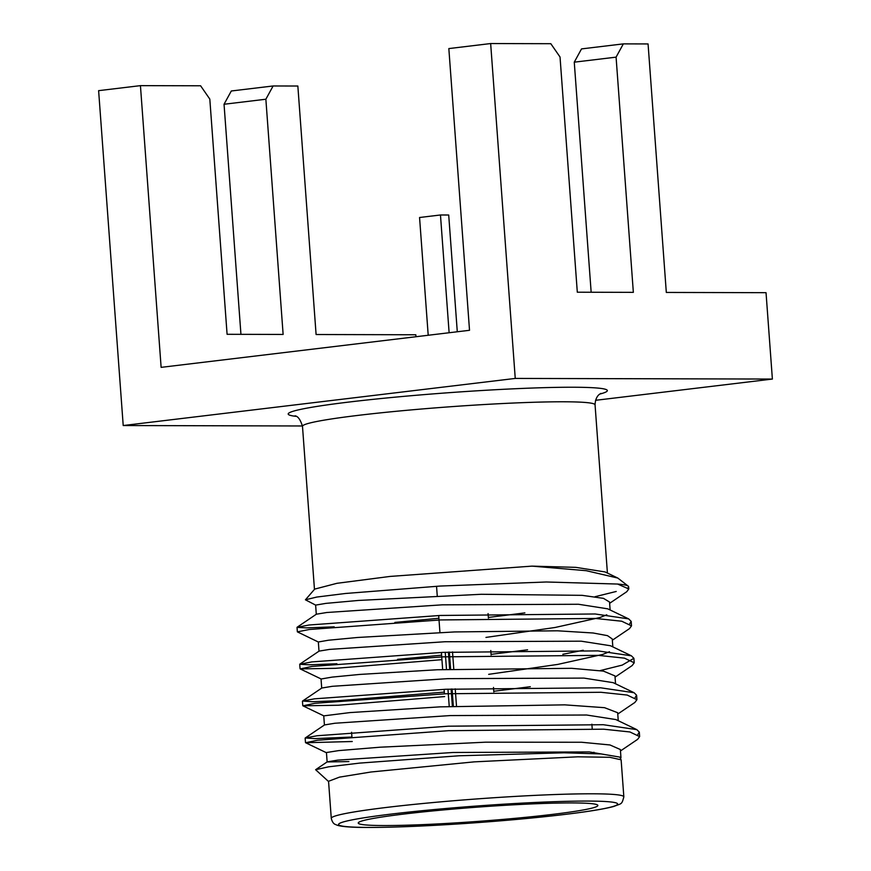 <?xml version="1.0" encoding="UTF-8"?>
<svg xmlns="http://www.w3.org/2000/svg" width="871" height="871" viewBox="0 0 871 871"><rect width="100%" height="100%" fill="white"/><g stroke="black" fill="none" stroke-linecap="round" stroke-linejoin="round"><path stroke-width="1.31" d="M383.959 825.545A120.133 7.12 175.8 0 0 517.548 818.098A120.133 7.12 175.8 0 0 597.854 805.446A120.133 7.12 175.8 0 0 477.526 807.134A120.133 7.12 175.8 0 0 358.242 823.041A120.133 7.12 175.8 0 0 383.959 825.545M452.376 706.327L451.113 689.015M449.654 669.233L448.402 652.107M445.244 652.248L446.496 669.364M447.955 689.168L449.229 706.457M456.502 706.163L455.228 688.83M453.78 669.08L452.517 651.911M449.36 652.052L450.623 669.2M452.071 688.972L453.345 706.294M620.468 750.954L637.605 739.37L639.641 736.605L629.896 731.967L603.636 729.19L448.63 730.671L317.501 740.23L305.623 742.734L352.254 741.515M617.757 714.046L634.894 702.451L636.93 699.685L627.174 695.058L600.925 692.282L445.919 693.762L314.79 703.311L302.912 705.815L338.209 705.238L444.646 696.582M493.781 691.28L530.297 686.707M615.057 677.126L632.183 665.542L634.219 662.787L624.474 658.149L598.214 655.362L443.208 656.843L312.079 666.402L300.201 668.906L335.498 668.318L441.935 659.674M491.07 654.371L527.586 649.799M612.346 640.218L629.472 628.633L631.508 625.868L621.752 621.23L595.503 618.454L440.497 619.934L309.368 629.483L297.359 631.856L318.416 642.047M488.359 617.452L524.875 612.89M609.635 603.309L626.761 591.714L628.797 588.959L617.615 584.049L546.335 581.991L440.225 586.052L345.602 593.467L316.739 597.06L305.427 599.803L315.705 605.138M637.833 734.482L639.314 732.119L636.81 729.637L603.309 724.716L448.293 726.196L317.164 735.745L305.275 737.955L314.616 738.63L351.928 737.04M635.122 697.573L636.603 695.221L634.099 692.728L600.598 687.796L445.582 689.277L314.453 698.836L302.575 701.035L311.905 701.71L337.883 700.752L444.319 692.107M600.141 670.605L622.21 665.106L633.892 658.302L631.388 655.809L597.887 650.887L442.882 652.368L311.742 661.916L299.733 664.29L309.194 664.802L336.903 663.756M397.579 659.347L441.608 655.188M629.7 623.745L631.181 621.393L628.677 618.9L595.176 613.979L440.171 615.459L309.031 625.008L297.022 627.37L306.483 627.882L334.192 626.837M394.868 622.438L438.897 618.279M595.045 596.711L616.222 591.463M628.089 587.631A166.851 9.897 175.8 0 0 628.633 586.749A166.851 9.897 175.8 0 0 628.307 586.183A166.851 9.897 175.8 0 0 617.615 584.049M314.747 589.09L336.946 583.309L390.175 576.417L531.963 566.128L586.227 570.69L617.811 578.061L628.307 586.183M617.811 578.061L605.051 571.931L575.796 567.359L531.963 566.128M620.969 757.77L620.37 749.539L609.983 744.966L581.588 742.255L485.485 742.19L379.985 747.209L338.601 750.617L326.44 752.533L327.137 761.918M619.902 757.117L589.351 751.923L453.04 752.479L337.719 760.133L327.213 761.864L315.618 769.714L328.552 766.828L359.614 763.105L459.017 755.778L564.103 752.794L601.034 753.927L619.902 757.117L621.143 760.056M327.148 761.94L348.89 761.581M621.099 759.795L609.733 757.291L577.789 756.812L474.205 761.864L370.97 772L339.45 777.139L328.596 781.276M485.964 637.42L555.056 627.49L599.956 617.517L606.793 614.795M628.677 618.9L607.762 608.84L578.507 604.267L442.207 604.833L326.875 612.487L316.369 614.207L297.153 627.218M610.125 609.972L609.537 602.035L603.505 598.366L582.155 595.339L481.282 594.283L358.384 600.446L325.939 603.374L315.629 605.105L316.293 614.262M488.675 674.339L557.767 664.41L602.667 654.437L609.504 651.704M631.388 655.809L610.473 645.749L581.218 641.187L444.918 641.742L329.586 649.396L319.08 651.116L299.864 664.127M562.829 654.295L583.222 650.267M612.836 646.892L612.248 638.955L607.512 635.656L593.075 632.988L557.56 630.8L454.684 631.932L357.524 637.485L328.432 640.229L318.351 641.981L319.004 651.181M634.099 692.728L613.184 682.668L583.929 678.095L447.629 678.651L332.297 686.304L321.791 688.036L302.575 701.035M615.547 683.8L614.959 675.918L603.505 671.138L571.659 668.318L437.22 669.755L359.669 674.437L332.058 677.115L321.051 679.01M636.81 729.637L615.895 719.577L586.64 715.015L450.34 715.57L335.008 723.224L324.502 724.944L305.275 737.955M618.247 720.709L617.67 712.728L604.561 707.688L564.778 704.857L440.214 706.849L349.924 712.587L323.751 715.875L324.426 724.999M328.574 781.537L315.618 769.714M428.205 335.259L419.561 217.5L440.465 214.985L448.707 215.006L457.286 331.764M440.465 214.985L449.12 332.744M623.342 43.877L616.08 57.148L574.261 62.168L581.523 48.907L623.342 43.877L648.068 43.942L666.315 292.438L766.034 292.678L772.381 379.059L515.251 378.428L123.214 425.538L302.455 425.973M616.08 57.148L633.348 292.351L577.31 292.21L560.031 57.007L550.82 43.702L490.656 43.55L448.837 48.58L469.523 330.294L161.124 367.355L140.438 85.641L200.602 85.783L209.813 99.098L227.091 334.301L283.129 334.442L265.862 99.229L224.043 104.259L231.305 90.987L273.124 85.968L297.849 86.022L316.097 334.518L415.815 334.769L415.957 336.729M574.261 62.168L591.159 292.253M273.124 85.968L265.862 99.229M123.214 425.538L98.619 90.66L140.438 85.641M224.043 104.259L240.94 334.333M490.656 43.55L515.251 378.428M595.535 400.312L772.381 379.059M368.389 827.417A140.002 8.307 175.8 0 0 607.74 807.842A140.002 8.307 175.8 0 0 458.015 807.471A140.002 8.307 175.8 0 0 368.389 827.417M607.414 573.064L595.056 404.841A146.676 8.699 175.8 0 0 563.657 401.781A146.676 8.699 175.8 0 0 400.54 410.883A146.676 8.699 175.8 0 0 302.487 426.322L314.464 589.373M331.274 818.337A146.676 8.699 -4.2 0 1 476.927 798.925A146.676 8.699 -4.2 0 1 623.843 796.856C621.698 804.848 621.883 803.204 613.881 806.415C604.507 809.017 587 811.837 561.36 814.842C532.377 818.217 500.106 821.103 464.559 823.531C425.222 826.144 393.006 827.45 367.889 827.45C351.928 827.461 341.682 826.71 337.164 825.207L335.531 824.51C333.56 823.901 332.145 821.843 331.274 818.337L328.552 781.276M296.238 416.371A160.024 9.494 -4.2 0 1 372.244 399.441A160.024 9.494 -4.2 0 1 573.129 387.236A160.024 9.494 -4.2 0 1 599.781 394.073M351.579 732.271L351.906 736.757M591.888 724.204L592.215 728.679M593.946 752.239L594.044 753.502M436.545 586.281L437.242 595.808M438.69 615.525L439.942 632.531M441.401 652.444L442.664 669.516M444.112 689.353L444.45 693.839M488.076 613.598L488.402 618.083M490.787 650.506L491.113 654.992M493.498 687.426L493.824 691.901M297.022 627.381L297.359 631.856M299.733 664.29L300.07 668.776M302.444 701.199L302.781 705.684M305.155 738.118L305.492 742.593M628.633 586.749L628.797 588.959M631.181 621.393L631.508 625.879M633.892 658.313L634.219 662.787M636.603 695.221L636.93 699.696M639.314 732.13L639.641 736.605M621.121 759.795L623.843 796.856M321.04 679.01L321.715 688.09M314.725 589.068L305.427 599.803M305.623 742.734L326.451 752.74M302.912 705.815L323.838 715.875M300.201 668.906L321.127 678.966M595.056 404.841C595.394 396.098 600.097 393.942 599.553 394.258L600.892 393.387M294.997 415.826C297.936 416.175 300.441 419.68 302.487 426.322"/></g></svg>

